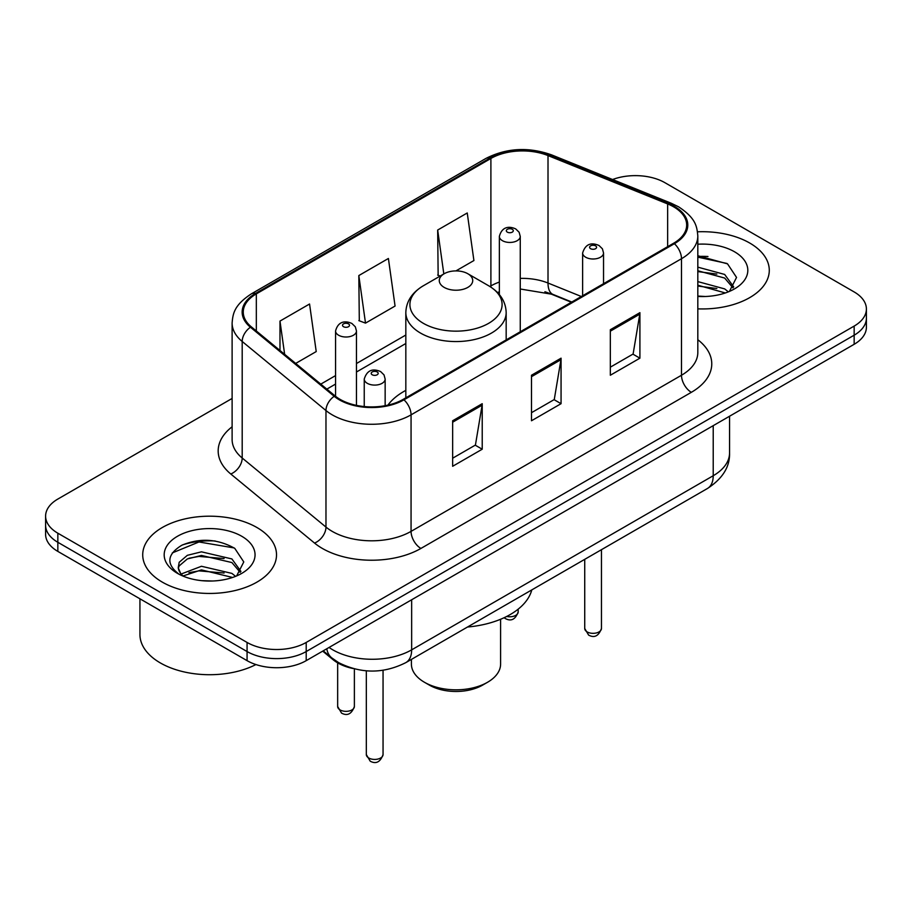 <?xml version="1.0" encoding="UTF-8"?>
<svg xmlns="http://www.w3.org/2000/svg" width="912" height="912" viewBox="0 0 912 912"><rect width="100%" height="100%" fill="white"/><g stroke="black" fill="none" stroke-linecap="round" stroke-linejoin="round"><path stroke-width="1.37" d="M405.829 390.37A73.872 42.647 0 0 0 387.908 405.133M571.391 302.248L549.89 293.561A55.746 32.182 0 0 0 544.909 291.76M353.024 668.53A41.815 24.145 180 0 1 333.074 659.695L322.688 651.134M215.198 540.998A55.746 32.182 0 0 0 182.56 544.886M707.963 256.511A55.746 32.182 0 0 0 697.817 256.454M232.115 398.441L57.844 499.058A41.815 24.145 0 0 0 45.6 516.124L45.6 534.341A41.815 24.145 0 0 0 57.844 551.407L247.072 660.653A41.815 24.145 0 0 0 306.204 660.653L854.156 344.291A41.815 24.145 0 0 0 866.4 327.226L866.4 318.117A41.815 24.145 0 0 1 854.156 335.194A41.815 24.145 0 0 0 866.4 318.117L866.4 309.02A41.815 24.145 0 0 0 854.156 291.943L664.928 182.696A41.815 24.145 0 0 0 612.579 179.527M45.6 516.124A41.815 24.145 0 0 0 57.844 533.201L247.072 642.447A41.815 24.145 0 0 0 306.204 642.447L306.204 651.544L854.156 335.194L306.204 651.544A41.815 24.145 0 0 1 247.072 651.544A41.815 24.145 0 0 0 306.204 651.544L306.204 660.653M57.844 533.201L57.844 542.298L247.072 651.544L57.844 542.298A41.815 24.145 0 0 1 45.6 525.232A41.815 24.145 0 0 0 57.844 542.298L57.844 551.407M749.687 243.014A66.895 38.623 0 0 0 697.509 231.808A66.895 38.623 0 0 1 749.687 243.014A66.895 38.623 0 0 1 769.283 270.328A66.895 38.623 0 0 0 749.687 243.014M256.922 527.512A66.895 38.623 0 0 0 184.019 519.133A66.895 38.623 0 0 0 142.717 554.815A66.895 38.623 0 0 0 162.313 582.13A66.895 38.623 0 0 0 235.216 590.509A66.895 38.623 0 0 0 276.518 554.815A66.895 38.623 0 0 0 256.922 527.512A66.895 38.623 0 0 0 184.019 519.133A66.895 38.623 0 0 0 142.717 554.815A66.895 38.623 0 0 0 162.313 582.13A66.895 38.623 0 0 0 235.216 590.509A66.895 38.623 0 0 0 276.518 554.815A66.895 38.623 0 0 0 256.922 527.512M673.603 206.819A44.597 25.753 180 0 1 686.668 225.036A44.597 25.753 180 0 1 673.603 243.242L403.172 399.365A44.597 25.753 180 0 1 335.103 395.933L251.336 326.861A44.597 25.753 180 0 1 243.265 312.086A44.597 25.753 180 0 1 256.329 293.881L490.895 158.46A44.597 25.753 180 0 1 548.009 155.576L667.652 203.935A44.597 25.753 180 0 1 673.603 206.819M674.39 206.363A45.714 26.391 0 0 0 668.291 203.41L548.648 155.04A45.714 26.391 0 0 0 490.097 158.004L255.542 293.425A45.714 26.391 0 0 0 250.424 327.226L334.191 396.298A45.714 26.391 0 0 0 403.959 399.821L674.39 243.698A45.714 26.391 0 0 0 674.39 206.363M452.648 420.763L452.648 466.283L482.22 449.217L482.22 403.697L452.648 420.763M452.648 458.212L475.426 445.056L482.095 405.202A11.149 6.441 -120 0 0 482.22 403.697M475.22 445.181L482.22 449.217M610.333 329.722L610.333 375.242L639.905 358.177L639.905 312.656L610.333 329.722M610.333 367.171L633.11 354.027L639.779 314.173A11.149 6.441 -120 0 0 639.905 312.656M632.905 354.141L639.905 358.177M531.491 375.242L531.491 420.763L561.062 403.697L561.062 358.177L531.491 375.242M531.491 412.691L554.268 399.547L560.937 359.693A11.149 6.441 -120 0 0 561.062 358.177M554.063 399.661L561.062 403.697M697.817 308.86A66.895 38.623 0 0 0 769.283 270.328A66.895 38.623 0 0 1 697.817 308.86M306.204 642.447L854.156 326.086A41.815 24.145 0 0 0 866.4 309.02M455.932 270.91L473.909 260.536L467.24 212.975L437.669 230.041L438.148 275.287M295.682 363.432L316.225 351.565L309.556 304.004L279.984 321.081L279.984 350.482M358.826 275.561L365.507 323.122L395.067 306.044L388.398 258.484L358.826 275.561L359.305 320.807M365.507 323.122L358.826 320.625M440.177 276.04L437.669 275.105M437.669 230.041L443.825 273.931M279.984 321.081L284.647 354.335M697.817 296.058L705.386 296.503M697.817 281.603L724.664 288.899L728.346 291.851M697.817 285.217L725.325 292.969M697.817 267.148L724.664 274.444L733.715 286.949M697.817 270.761L724.664 278.057L732.997 287.884M697.817 296.423A45.44 26.243 0 0 0 734.513 288.876A45.44 26.243 0 0 0 734.513 251.769A45.44 26.243 0 0 0 697.817 244.222M729.418 291.407L736.543 277.43L727.537 263.864L697.817 255.736M697.817 257.138L726.921 263.454M697.817 271.582L716.855 274.079M697.817 286.037L716.855 288.534M411.403 659.41L411.403 664.073A44.597 25.753 0 0 0 424.468 682.279L429.392 685.117A37.631 21.728 0 0 0 482.608 685.117L487.532 682.279A44.597 25.753 0 0 0 500.597 664.073L500.597 619.271M429.392 685.117L424.468 682.279A44.597 25.753 0 0 0 487.532 682.279M444.178 287.394A16.724 9.656 0 0 0 467.822 287.394A16.724 9.656 0 0 0 467.822 273.737L488.593 285.73A46.09 26.608 0 0 1 488.593 323.361A46.09 26.608 0 0 1 423.407 323.361A46.09 26.608 0 0 1 423.407 285.73C412.053 292.467 406.193 301.427 405.829 312.588A50.171 28.967 0 0 0 420.523 333.074A50.171 28.967 0 0 0 475.198 339.355A50.171 28.967 0 0 0 506.171 312.588C505.807 301.427 499.947 292.467 488.593 285.73L467.822 273.737A16.724 9.656 0 0 0 444.178 273.737A16.724 9.656 0 0 0 444.178 287.394M467.491 627.023A76.654 44.255 0 0 0 531.787 589.904M139.935 598.796L139.935 634.478A69.688 40.231 0 0 0 160.341 662.933A69.688 40.231 0 0 0 255.919 664.552M202.008 580.682L212.621 581.001M181.169 574.013L201.461 566.272L231.899 573.397L235.581 576.35M183.038 575.962L201.461 569.886L232.56 577.467M181.488 575.426L178.228 567.788A31.51 18.194 0 0 0 183.323 576.213M178.228 567.788L179.185 562.282L187.336 555.328L201.461 551.828L231.899 558.942L240.95 571.448M178.307 568.233L179.185 565.896L187.336 558.942L201.461 555.442L231.899 562.556L240.232 572.383M236.653 575.905L243.778 561.929L234.772 548.363C217.501 538.741 199.819 537.715 181.739 545.285C166.907 554.439 165.973 564.072 178.946 574.161L179.105 574.264M241.748 536.267A45.44 26.243 0 0 0 177.487 536.267A45.44 26.243 0 0 0 177.487 573.374A45.44 26.243 0 0 0 241.748 573.374A45.44 26.243 0 0 0 241.748 536.267M172.3 552.911L198.987 541.967L234.156 547.941M188.966 558.235L198.987 556.423L224.09 558.566M188.966 572.69L198.987 570.866L224.09 573.021M333.074 658.931L333.074 659.695M329.061 647.452A55.746 32.182 0 0 0 332.812 649.846A55.746 32.182 0 0 0 411.654 649.846L713.218 475.733A55.746 32.182 0 0 0 729.554 452.968C729.965 466.807 722.589 478.64 707.45 488.49L405.874 662.602A27.873 16.097 60 0 0 411.654 649.846L411.654 599.765M713.218 425.653L713.218 475.733A27.873 16.097 60 0 1 707.45 488.49M326.804 648.751A27.873 18.639 129.5 0 0 331.66 657.814L323.201 650.837M854.156 344.291L854.156 326.086M247.072 660.653L247.072 642.447M697.817 339.72A69.688 40.231 180 0 1 691.342 392.32L420.911 548.443A13.942 8.048 60 0 1 411.061 531.377L681.492 375.242A55.746 32.182 0 0 0 697.817 352.488L697.817 235.957A55.746 32.182 180 0 1 681.492 258.712A13.942 8.048 -120 0 0 674.39 243.698M420.911 548.443A69.688 40.231 180 0 1 322.358 548.443A69.688 40.231 180 0 1 314.549 543.073L230.782 474.001A69.688 40.231 180 0 1 232.115 426.782M332.219 531.377A55.746 32.182 0 0 0 411.061 531.377L411.061 414.846A55.746 32.182 180 0 1 325.972 410.548L242.193 341.476A55.746 32.182 180 0 1 232.115 323.008L232.115 439.538A55.746 32.182 0 0 0 242.193 458.006L325.972 527.079A55.746 32.182 0 0 0 332.219 531.377M697.817 235.957C696.916 226.381 696.027 218.401 678.608 206.819L671.278 203.262A13.942 6.532 112 0 0 668.291 203.41M671.278 203.262L551.635 154.892C528.55 146.729 506.627 147.904 485.891 158.449A13.942 8.048 60 0 1 490.097 158.004M255.542 293.425A13.942 8.048 -120 0 0 251.336 293.869C234.43 304.961 232.891 313.306 232.115 323.008M250.424 327.226A13.942 9.325 129.5 0 0 242.193 341.476L242.193 458.006A13.942 9.325 -50.5 0 1 230.782 474.001M551.635 154.892A13.942 6.532 112 0 0 548.648 155.04M334.191 396.298A13.942 9.325 129.5 0 0 325.972 410.548L325.972 527.079A13.942 9.325 -50.5 0 1 314.549 543.073M403.959 399.821A13.942 8.048 60 0 1 411.061 414.846L681.492 258.712L681.492 375.242A13.942 8.048 60 0 0 691.342 392.32M256.329 293.881L256.329 330.976M667.652 203.935L667.652 246.673M548.009 155.576L548.009 283.028A44.597 25.753 0 0 0 520.262 278.399M581.343 296.503L548.009 283.028A25.091 11.753 -68 0 0 552.991 294.416L520.262 289.001M499.354 282.082A44.597 25.753 0 0 0 490.895 285.912L489.881 286.493M490.895 158.46L490.895 285.912A25.091 14.489 60 0 1 490.861 287.12M405.829 335.023L356.467 363.523M335.559 375.596L320.785 384.123M531.491 376.69L560.937 359.693M610.333 331.17L639.779 314.173M452.648 422.21L482.095 405.202M601.453 628.505C598.694 636.029 594.419 638.229 588.616 635.105L584.729 628.505A8.368 4.834 0 0 0 587.168 631.925A8.368 4.834 0 0 0 596.288 632.962A8.368 4.834 0 0 0 601.453 628.505L601.453 549.685M585.698 257.241A10.454 6.031 180 0 1 582.631 252.966C585.31 244.393 590.771 241.908 599.036 245.51L602.41 248.816L603.539 252.966A10.454 6.031 180 0 1 597.086 258.541A10.454 6.031 180 0 1 585.698 257.241M595.547 245.852A3.488 2.006 0 0 0 590.623 245.852A3.488 2.006 0 0 0 590.623 248.702A3.488 2.006 0 0 0 595.547 248.702A3.488 2.006 0 0 0 595.547 245.852M383.051 754.6C380.304 762.113 376.029 764.313 370.226 761.201L366.328 754.6A8.368 4.834 0 0 0 368.779 758.009A8.368 4.834 0 0 0 377.899 759.058A8.368 4.834 0 0 0 383.051 754.6L383.051 670.274M367.308 383.325A10.454 6.031 180 0 1 364.241 379.061C366.909 370.477 372.381 367.992 380.646 371.594L384.02 374.9L385.149 379.061A10.454 6.031 180 0 1 378.697 384.636A10.454 6.031 180 0 1 367.308 383.325M377.158 371.948A3.488 2.006 0 0 0 372.233 371.948A3.488 2.006 0 0 0 372.233 374.786A3.488 2.006 0 0 0 377.158 374.786A3.488 2.006 0 0 0 377.158 371.948M506.741 616.444A8.368 4.834 0 0 0 518.176 611.952C515.417 619.465 511.142 621.676 505.339 618.553L504.142 617.709M520.262 331.774L520.262 236.413A10.454 6.031 180 0 1 513.809 241.988A10.454 6.031 180 0 1 502.421 240.677A10.454 6.031 180 0 1 499.354 236.413L499.354 294.587M507.346 232.138A3.488 2.006 0 0 0 512.27 232.138A3.488 2.006 0 0 0 512.27 229.3A3.488 2.006 0 0 0 507.346 229.3A3.488 2.006 0 0 0 507.346 232.138M340.096 709.924A8.368 4.834 0 0 0 349.216 710.972A8.368 4.834 0 0 0 354.38 706.515C351.622 714.039 347.347 716.239 341.544 713.116L337.657 706.515A8.368 4.834 0 0 0 340.096 709.924M356.467 405.373L356.467 330.976A10.454 6.031 180 0 1 350.014 336.551A10.454 6.031 180 0 1 338.626 335.24A10.454 6.031 180 0 1 335.559 330.976L335.559 396.298M343.55 326.713A3.488 2.006 0 0 0 348.475 326.713A3.488 2.006 0 0 0 348.475 323.863A3.488 2.006 0 0 0 343.55 323.863A3.488 2.006 0 0 0 343.55 326.713M405.874 662.602C383.45 673.877 361.015 673.877 338.58 662.602L331.66 657.814M729.554 452.968L729.554 416.225M485.891 158.449L251.336 293.869M499.354 291.92L497.428 292.467M405.829 343.505L356.467 372.005M335.559 384.077L326.838 389.116M571.79 302.02L552.991 294.416M506.171 339.902L506.171 312.588M405.829 397.837L405.829 312.588M444.178 273.737L423.407 285.73M584.729 628.505L584.729 559.341M582.631 295.762L582.631 252.966M603.539 283.689L603.539 252.966M366.328 754.6L366.328 670.822M364.241 406.558L364.241 379.061M385.149 405.703L385.149 379.061M518.176 611.952L518.176 609.159M520.262 236.413L519.133 232.264L515.759 228.958C511.461 226.894 502.455 224.751 499.354 236.413M354.38 706.515L354.38 668.884M356.467 330.976L355.338 326.827L351.964 323.521C347.666 321.457 338.66 319.314 335.559 330.976M337.657 706.515L337.657 662.864"/></g></svg>
